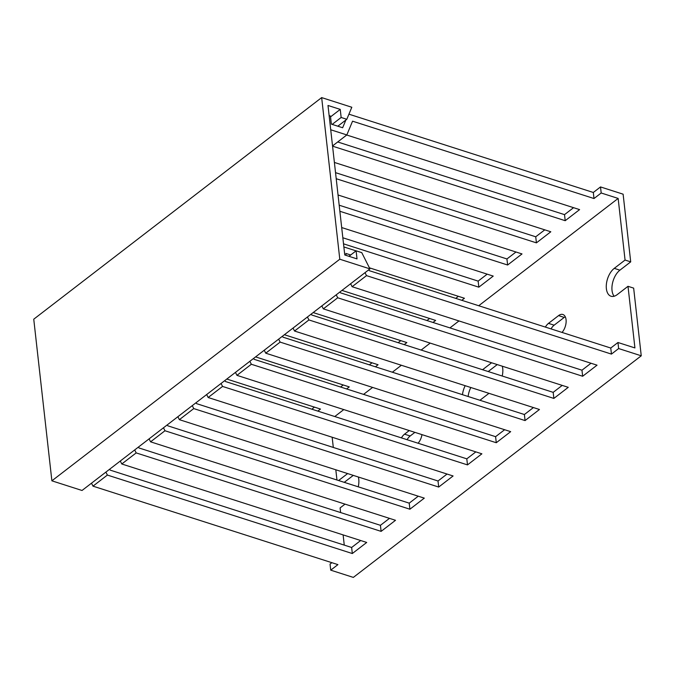 <?xml version="1.0" encoding="UTF-8"?>
<svg xmlns="http://www.w3.org/2000/svg" width="675" height="675" viewBox="0 0 675 675"><rect width="100%" height="100%" fill="white"/><g stroke="black" fill="none" stroke-linecap="round" stroke-linejoin="round"><path stroke-width="1.01" d="M346.807 119.289L341.153 117.475L340.242 109.392L327.999 105.469L344.765 254.973L357.016 258.896L356.105 250.813L361.758 252.627L369.942 268.878L339.795 259.217L51.882 480.819L33.75 319.199L321.663 97.597L351.81 107.258L346.807 119.289L337.821 126.2M339.795 259.217L321.663 97.597M369.942 268.878L82.021 490.48L51.882 480.819M356.105 250.813L348.958 256.314M340.242 109.392L330.539 116.868M341.153 117.475L332.168 124.394M625.058 260.044L618.148 198.425L601.189 192.991L600.514 186.933L623.118 194.181L630.712 261.858L625.058 260.044L614.267 268.355L619.912 270.169L630.712 261.858M336.96 480.009L335.812 469.792M333.307 447.449L332.159 437.231M314.432 407.118L312.593 408.535L312.702 409.463M628.003 286.31L633.656 288.124L641.25 355.801L618.638 348.553L617.962 342.495L634.922 347.929L628.003 286.31L617.212 294.621A15.483 8.623 107.8 0 1 611.01 296.232A15.483 8.623 107.8 0 1 606.42 283.913A15.483 8.623 107.8 0 1 614.267 268.355M641.25 355.801L353.337 577.403L330.725 570.156L337.922 564.621L92.99 486.152L91.496 483.19M331.881 562.68L330.041 564.097L330.725 570.156M344.258 545.113L343.119 534.895M340.613 512.561L340.09 507.912L345.018 504.124M345.887 119.99L342.655 127.752L331.358 124.133L330.446 116.049L329.138 115.627M330.725 129.769L346.832 134.932L332.539 145.935M346.832 134.932L352.552 121.188L593.992 198.534L601.189 192.991M389.467 518.366L380.43 525.319L138.991 447.964L138.51 447.01M418.255 496.201L409.219 503.153L167.78 425.807L167.299 424.845M447.053 474.044L438.016 480.997L196.577 403.642L196.088 402.688M475.841 451.879L466.805 458.84L225.366 381.485L224.885 380.523M504.63 429.722L495.593 436.674L254.154 359.328L253.673 358.366M533.427 407.565L524.391 414.517L282.952 337.163L282.471 336.209M562.216 385.4L553.179 392.352L311.74 315.006L311.259 314.044M591.005 363.243L581.968 370.195L340.529 292.84L340.048 291.887M617.962 342.495L610.765 348.038L369.326 270.683L368.845 269.722M356.054 250.855L343.87 246.949M346.081 255.386L345.862 253.429L350.696 254.981M134.688 449.947L136.181 452.908L121.778 463.987L120.293 461.025M163.477 427.79L164.97 430.751L150.576 441.83L149.082 438.868M192.274 405.624L193.759 408.586L179.364 419.664L177.879 416.703M221.062 383.468L222.556 386.429L208.153 397.507L206.668 394.546M249.851 361.302L251.345 364.264L236.95 375.351L235.457 372.389M278.648 339.145L280.133 342.107L265.739 353.185L264.254 350.224M307.437 316.988L308.931 319.95L294.528 331.028L293.043 328.067M336.226 294.823L337.719 297.785L323.325 308.863L321.832 305.902M365.023 272.666L366.508 275.628L352.114 286.706L350.629 283.745M343.221 384.961L340.563 387.011M372.018 362.804L369.36 364.846M400.807 340.639L398.149 342.689M429.604 318.482L426.938 320.524M458.392 296.317L455.735 298.367M487.181 274.16L478.145 281.112L342.841 237.769M515.978 252.003L506.942 258.955L339.188 205.208M544.767 229.837L535.731 236.79L335.534 172.657M573.556 207.681L564.519 214.633L337.694 141.961M600.514 186.933L593.317 192.476L348.933 114.176M317.815 411.1L320.473 409.058L226.8 379.046M618.148 198.425L478.727 305.733M458.975 320.937L449.938 327.898M430.186 343.102L421.149 350.055M401.389 365.259L392.352 372.212M372.6 387.425L363.563 394.377M343.803 409.582L334.775 416.534M332.564 146.163L565.203 220.691L579.597 209.613L346.731 135.008M336.218 178.715L536.414 242.857L550.808 231.778L334.387 162.439M339.863 211.275L507.617 265.013L522.011 253.935L338.04 194.991M343.516 243.827L478.828 287.179L493.222 276.092L341.693 227.551M461.776 300.299L464.434 298.257L369.402 267.815M432.979 322.464L435.637 320.414L341.972 290.41M404.19 344.621L406.848 342.579L313.175 312.567M375.401 366.787L378.059 364.736L284.386 334.724M346.604 388.943L349.262 386.893L255.597 356.889M338.597 480.532L347.633 473.572M358.349 477.006A15.483 8.623 107.8 0 1 358.248 486.827M401.431 437.889A10.716 5.965 107.8 0 1 404.536 434.168L409.244 430.549M421.968 434.624A10.716 5.965 107.8 0 1 418.095 443.23M482.557 369.731L491.594 362.77M502.31 366.204A15.483 8.623 107.8 0 1 502.208 376.026M488.97 393.323L479.933 400.275M462.468 394.681A15.483 8.623 107.8 0 1 465.185 385.703M545.383 327.088A10.716 5.965 107.8 0 1 548.497 323.367L558.571 315.605A10.716 5.965 107.8 0 1 562.866 314.491A10.716 5.965 107.8 0 1 566.131 321.865A10.716 5.965 107.8 0 1 562.047 332.429M360.678 540.523L351.641 547.476L110.202 470.129L109.713 469.167M105.899 472.103L107.384 475.065L92.99 486.152M366.508 275.628L611.44 354.097L618.638 348.553M337.719 297.785L582.652 376.253L597.046 365.175L352.114 286.706M308.931 319.95L553.863 398.419L568.257 387.332L323.325 308.863M280.133 342.107L525.066 420.576L539.46 409.497L294.528 331.028M251.345 364.264L496.277 442.733L510.671 431.654L265.739 353.185M222.556 386.429L467.488 464.898L481.882 453.819L236.95 375.351M193.759 408.586L438.691 487.055L453.085 475.976L208.153 397.507M164.97 430.751L409.902 509.22L424.297 498.133L179.364 419.664M136.181 452.908L381.113 531.377L395.508 520.298L150.576 441.83M107.384 475.065L352.316 553.534L366.711 542.455L121.778 463.987M344.25 482.338L353.287 475.386M614.123 296.232A15.483 8.623 107.8 0 1 612.52 283.103A15.483 8.623 107.8 0 1 619.912 270.169M407.076 439.703A10.716 5.965 107.8 0 1 410.189 435.974L414.897 432.354M488.211 371.537L497.239 364.584M468.121 396.487A15.483 8.623 107.8 0 1 470.838 387.509M551.036 328.902A10.716 5.965 107.8 0 1 554.15 325.173L564.224 317.419A10.716 5.965 107.8 0 1 565.253 316.752M610.765 348.038L611.44 354.097M593.317 192.476L593.992 198.534M581.968 370.195L582.652 376.253M553.179 392.352L553.863 398.419M524.391 414.517L525.066 420.576M495.593 436.674L496.277 442.733M466.805 458.84L467.488 464.898M438.016 480.997L438.691 487.055M409.219 503.153L409.902 509.22M380.43 525.319L381.113 531.377M351.641 547.476L352.316 553.534M564.519 214.633L565.203 220.691M535.731 236.79L536.414 242.857M506.942 258.955L507.617 265.013M478.145 281.112L478.828 287.179M548.497 323.367L554.15 325.173M558.571 315.605L564.224 317.419M404.536 434.168L410.189 435.974"/></g></svg>
